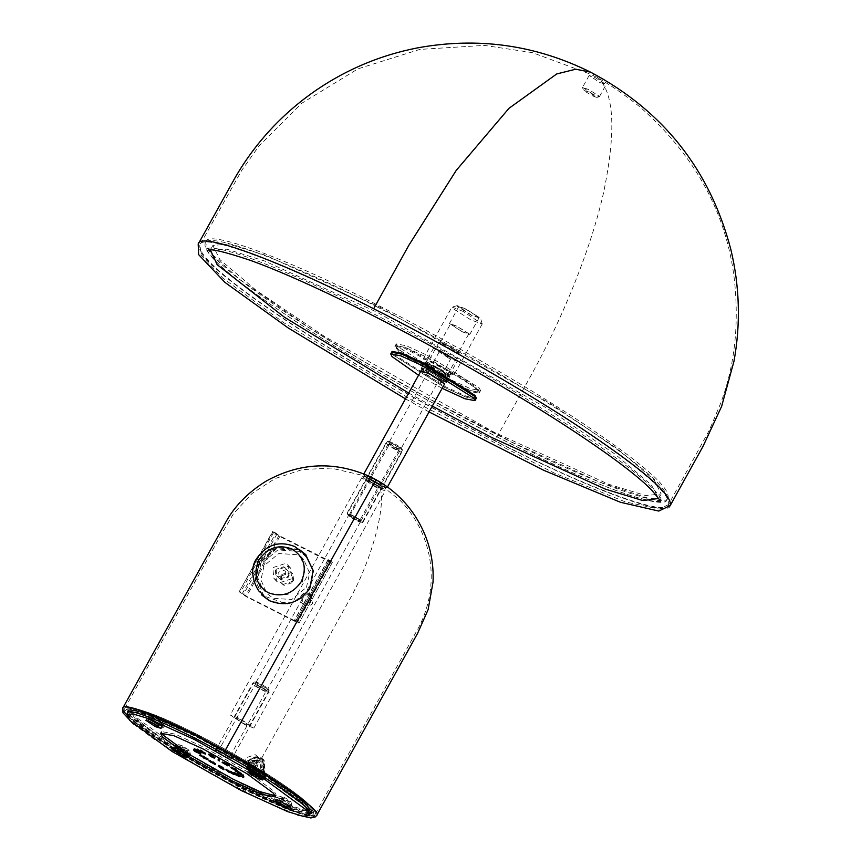 <?xml version="1.0" encoding="UTF-8"?>
<svg xmlns="http://www.w3.org/2000/svg" width="861" height="861" viewBox="0 0 861 861"><rect width="100%" height="100%" fill="white"/><g stroke="black" fill="none" stroke-linecap="round" stroke-linejoin="round"><path stroke-width="0.65" stroke-dasharray="4.3 3.23" d="M427.594 355.442L479.222 387.934L480.556 390.593L470.612 388.741L449.238 379.023L397.61 346.542L396.275 343.883L406.22 345.735L427.594 355.442M442.306 371.478L423.73 359.79L423.246 358.822L434.525 362.987L453.101 374.686L453.586 375.644L442.306 371.478M448.301 380.702L396.684 348.221L395.35 345.552L405.283 347.403L426.669 357.121L478.296 389.602L479.62 392.272L469.686 390.41L448.301 380.702M434.891 366.076L447.602 374.513L440.079 371.737L427.691 363.945L434.891 366.076M446.493 345.143L439.271 342.258L439.304 343.001L451.691 350.804L459.204 353.58L446.493 345.143M471.903 315.6L457.449 306.494L457.223 305.644L465.844 308.991L480.298 318.086L471.903 315.6M471.462 315.126L458.762 306.688L466.275 309.465L478.662 317.257L471.462 315.126M463.121 311.402L452.047 307.097L452.326 308.195L470.902 319.894L482.182 324.048L463.121 311.402M451.767 349.91L440.326 342.323L447.096 344.82L458.246 351.837L451.767 349.91M462.185 331.872L469.374 334.014L456.987 326.211L449.474 323.435L462.185 331.872M461.926 331.593L450.486 323.994L457.245 326.502L468.395 333.519L461.926 331.593M376.515 487.67L361.695 477.823L370.456 481.062L384.91 490.167L385.287 490.91L376.515 487.67M245.073 724.811L230.242 714.964L239.014 718.203L253.468 727.308L253.834 728.051L245.073 724.811M300.79 596.275L301.167 602.377L302.609 603.464C305.849 604.788 308.507 604.045 310.584 601.247L309.691 594.564L308.184 593.412C305.138 592.303 302.674 593.251 300.79 596.275M263.606 686.981L256.201 682.052L260.582 683.677L267.803 688.219L263.606 686.981M352.849 517.224L348.651 515.976L355.873 520.528L360.264 522.143L352.849 517.224M309.702 595.069C306.667 594.058 304.353 595.166 302.749 598.406L302.717 604.067L304.127 605.122C307.538 606.542 310.347 605.961 312.543 603.378L311.23 596.253L309.702 595.069M240.09 719.387L234.698 717.783L243.986 723.627L249.625 725.715L240.09 719.387M375.439 486.487L365.903 480.169L371.543 482.246L380.831 488.09L375.439 486.487M356.863 519.99L347.338 513.662L352.967 515.75L362.266 521.594L356.863 519.99M259.591 684.204L254.167 682.041L254.189 682.612L263.488 688.456L269.127 690.533L259.591 684.204M225.636 757.368C230.414 759.714 232.416 760.306 231.631 759.144C229.284 756.335 212.075 747.606 215.304 750.867L225.636 757.368M268.772 692.147C266.426 689.327 249.206 680.599 252.445 683.871C254.791 686.68 272.011 695.419 268.772 692.147L231.631 759.144M215.304 750.867L252.445 683.871M266.318 690.909C264.682 688.94 252.628 682.827 254.899 685.108C256.535 687.078 268.589 693.191 266.318 690.909L229.177 757.906C227.541 755.936 215.487 749.823 217.758 752.116L224.979 756.658C228.337 758.304 229.736 758.713 229.177 757.906M217.758 752.116L254.899 685.108M448.409 357.972L433.578 348.135L442.35 351.374L456.804 360.468L457.18 361.211L448.409 357.972M430.748 372.307L421.976 369.068L422.342 369.821L436.807 378.915L445.567 382.155L430.748 372.307M446.891 356.325L439.476 351.406L443.867 353.021L451.089 357.573L446.891 356.325M381.143 482.698L387.138 487.563L378.377 484.323L363.923 475.218L363.546 474.476L370.843 476.983M373.394 478.899L368.002 477.295L377.29 483.139L382.93 485.217L373.394 478.899M421.051 370.747L435.87 380.584L444.642 383.823M396.921 446.482L389.506 441.564L393.886 443.189L401.118 447.731L396.921 446.482M392.896 443.716L387.493 442.113L396.792 447.968L402.431 450.045L392.896 443.716M418.564 375.235L442.156 388.311M391.637 352.257L392.971 354.915L444.588 387.407L465.973 397.115L475.907 398.966L465.973 397.115L444.588 387.407L392.971 354.915L391.637 352.257M182.855 745.992L179.26 744.926L189.151 750.254L182.855 745.992M182.51 747.509C178.345 745.787 179.002 746.509 184.491 749.673C188.656 751.405 187.999 750.684 182.51 747.509L179.637 746.509L179.099 744.69M152.3 715.534C157.24 719.01 160.501 720.668 162.094 720.496C157.154 717.019 153.893 715.362 152.3 715.534L148.006 716.341L149.136 717.762C157.283 723.046 161.986 725.306 163.235 724.553L153.689 718.548C149.265 716.384 147.414 715.835 148.146 716.901M160.275 721.098C156.508 718.44 154.011 717.17 152.795 717.299C156.573 719.957 159.059 721.227 160.275 721.098L162.094 720.496M280.977 796.511C285.917 799.987 289.178 801.645 290.77 801.473C285.83 797.996 282.569 796.339 280.977 796.511L276.682 797.318L277.812 798.739C285.96 804.023 290.663 806.283 291.911 805.53L282.365 799.525C277.942 797.361 276.101 796.812 276.822 797.878M281.472 798.276C285.249 800.934 287.746 802.204 288.952 802.075C285.185 799.417 282.688 798.147 281.472 798.276L275.961 799.277L290.878 807.543L289.027 802.355L290.77 801.473M196.362 736.209L150.126 715.2L134.929 710.573L128.633 711.197L131.507 716.955L173.9 748.101L243.146 787.212L289.382 808.21L304.579 812.849L310.875 812.214L308.001 806.466L265.608 775.32L196.362 736.209C253.435 764.816 316.482 806.606 310.907 812.149C312.5 819.564 259.613 797.555 214.733 772.134C169.413 747.639 122.036 714.167 128.601 711.261C128.816 706.106 160.62 717.816 196.362 736.209M195.436 737.888L149.201 716.879L133.993 712.241L127.708 712.876L130.581 718.634L172.964 749.77L242.221 788.891L288.457 809.889L303.653 814.528L309.949 813.893L303.653 814.528L288.457 809.889L242.221 788.891L172.964 749.77L130.581 718.634L127.708 712.876L133.993 712.241L149.201 716.879L195.436 737.888L262.809 775.826L306.053 807.069L262.809 775.826L195.436 737.888M257.611 768.184L254.006 767.119L263.896 772.446L257.611 768.184M257.256 769.702C253.091 767.98 253.758 768.701 259.247 771.865C263.412 773.587 262.745 772.866 257.256 769.702L254.382 768.701L253.844 766.871M259.247 771.865L262.121 772.866L263.348 777.052L255.05 771.65C250.411 769.411 249.13 769.196 251.197 770.982L258.44 775.341C263.079 777.58 264.359 777.806 262.304 776.009M148.641 718.677L149.48 719.398C156.39 723.875 160.372 725.791 161.416 725.156L160.587 724.424C153.678 719.957 149.696 718.042 148.641 718.677L152.795 717.299M208.459 758.907L204.746 757.196L204.348 756.109L200.01 754.419L208.459 758.907L207.996 759.746M203.497 756.787L203.035 757.626M203.734 756.13L203.271 756.97M200.914 755.032L200.452 755.872M200.01 754.419L199.548 755.258M204.348 756.109L203.885 756.948M204.983 756.539L204.509 757.379M204.746 757.196L204.283 758.035M207.566 758.304L207.103 759.144M195.092 750.458L200.936 753.181L194.069 749.167L195.092 750.458L194.629 751.287M194.069 749.167L193.607 750.006M195.135 749.716L194.672 750.555M195.522 750.211L195.06 751.04M200.678 752.858L200.215 753.698M200.936 753.181L200.473 754.021M195.781 750.523L195.318 751.362M196.157 751.007L195.695 751.847M197.513 748.801L202.152 751.965L200.01 750.361L203.422 752.148L202.303 751.147L205.887 753.267L200.742 749.92L201.958 751.276L197.513 748.801L197.051 749.64M201.958 751.276L201.485 752.116M200.236 749.748L199.774 750.588M200.742 749.92L200.279 750.76M205.887 753.267L205.413 754.096M205.166 753.009L204.703 753.849M202.303 751.147L201.84 751.987M203.422 752.148L202.959 752.988M202.927 751.976L202.453 752.815M200.01 750.361L199.548 751.19M202.873 752.223L202.41 753.052M202.152 751.965L201.689 752.805M197.008 748.629L196.545 749.468M193.929 749.145L194.392 748.306L200.817 751.976L194.392 748.306L193.865 749.178M200.344 752.815L200.871 751.944L200.409 752.783M194.995 749.759L195.458 748.919L199.741 751.362L195.458 748.919L194.963 749.77M199.741 751.362L199.311 752.18M213.076 755.71L208.922 753.547L210.934 755.517L215.089 757.099L213.076 755.71L212.613 756.55M210.934 755.517L210.471 756.356M208.922 753.547L208.448 754.387M213.463 757.572L213.926 756.528L210.428 754.473L213.926 756.528L213.463 757.368M211.752 755.764L211.289 756.604M210.428 754.473L209.955 755.301M218.629 759.467L219.856 760.134L219.856 759.219L218.629 758.552L218.167 760.306M218.629 758.552L218.167 759.391M219.856 759.219L219.394 760.059M219.856 760.134L219.394 760.973M236.291 770.918L236.571 769.314L231.921 766.796L232.104 767.56L236.753 770.078L236.571 769.314L236.108 770.154M231.458 767.635L231.921 766.796L232.104 767.56L231.641 768.399M235.397 770.315L235.828 769.024L232.847 767.851L235.828 769.024L235.365 769.863M229.995 765.074L224.925 762.06L225.786 763.018L222.601 761.641L228.187 764.966L227.196 763.858L229.995 765.074L229.532 765.903M227.196 763.858L226.734 764.697M228.187 764.966L227.724 765.806M226.852 764.17L226.389 765.009M226.185 763.406L225.711 764.245M223.935 762.437L223.473 763.276M222.601 761.641L222.138 762.48M225.786 763.018L225.324 763.858M224.925 762.06L224.463 762.889M226.26 762.846L225.797 763.685M226.809 763.481L226.346 764.32M228.66 764.277L228.197 765.117M235.731 770.132L240.025 772.414L237.819 772.026L243.717 774.9L239.423 772.608L241.629 773.006L235.731 770.132L235.268 770.972M241.629 773.006L241.166 773.845M241.941 773.296L241.478 774.136M239.423 772.608L238.949 773.447M243.254 774.491L242.791 775.32M243.717 774.9L243.254 775.739M237.819 772.026L237.356 772.855M237.496 771.736L237.033 772.565M240.025 772.414L239.562 773.253M236.183 770.541L235.72 771.381M237.959 773.156L244.115 776.74L237.959 773.156L237.496 773.996M244.115 776.74L243.652 777.58M243.814 776.751L243.351 777.58M238.712 773.781L238.249 774.62M238.056 773.791L237.593 774.631M237.001 773.178L236.538 774.017M239.067 776.611L239.541 775.772L238.895 774.76L234.3 772.349L234.935 773.372L240.23 775.89L239.767 776.73M233.837 773.189L234.3 772.349L233.611 772.242L233.137 773.081M238.196 776.041L238.658 775.201L235.171 772.92L238.163 774.502L237.701 775.341M234.709 773.759L235.171 772.92L235.204 774.459M231.178 771.187L232.201 772.349L226.325 768.938L229.51 771.478L228.488 770.315L234.375 773.716L231.178 771.187L230.716 772.016M234.375 773.716L233.912 774.556M233.632 773.372L233.17 774.211M228.488 770.315L228.025 771.144M230.576 771.962L230.113 772.801M229.51 771.478L229.048 772.306M226.325 768.938L225.851 769.777M227.067 769.282L226.604 770.121M232.201 772.349L231.738 773.178M230.124 770.692L229.661 771.531M220.222 766.613L224.452 768.938L223.763 767.657L219.673 765.58L218.694 765.429L220.222 766.613L219.759 767.452M219.211 766.408L219.673 765.58L218.694 765.429L218.231 766.268M223.763 767.657L223.3 768.496M224.452 768.938L223.978 769.777M219.759 766.882L220.222 766.042L223.117 768.077L220.222 766.042L219.447 766.914M222.665 767.237L222.203 768.066M223.117 768.077L222.644 768.916M215.175 764.568L215.637 763.729L213.496 761.963L209.341 759.994L215.799 763.696L215.336 764.536M208.868 760.833L209.341 759.994L208.706 760.866M214.012 763.879L214.475 763.04L210.504 760.693L214.583 763.018L214.12 763.858M210.041 761.522L210.396 760.715L209.933 761.554M184.491 749.673L187.364 750.674L188.591 754.86L180.304 749.457C175.666 747.23 174.374 747.004 176.44 748.801L183.684 753.16C188.322 755.388 189.614 755.614 187.547 753.816M411.364 359.457L399.289 350.664L395.35 345.552L404.326 347.048L463.605 378.366L475.692 387.149L479.62 392.272L470.655 390.776L411.364 359.457M410.901 360.285L398.826 351.503L394.887 346.391L403.863 347.887L463.143 379.206L475.229 387.988L479.157 393.1L470.181 391.604L410.901 360.285M444.857 372.587L449.668 376.752L446.967 376.311L429.187 366.915L424.387 362.739L427.078 363.191L444.857 372.587M429.65 366.076L424.85 361.9L427.54 362.352L445.32 371.748L450.131 375.913L447.44 375.471L429.65 366.076M258.042 764.708L257.191 756.184L255.222 754.699L244.987 758.089L245.837 766.602L247.796 768.098L258.042 764.708M248.442 761.856L249.292 770.38L251.261 771.865L261.507 768.486L260.657 759.962L258.687 758.466L248.442 761.856M263.132 769.314L262.078 758.659L259.613 756.797L246.816 761.027L247.871 771.682L250.336 773.544L263.132 769.314M248.323 762.685L249.389 773.339L251.842 775.201L264.65 770.961L263.584 760.306L261.131 758.444L248.323 762.685M263.832 770.541L262.874 760.963L260.668 759.284L249.141 763.094L250.099 772.683L252.305 774.362L263.832 770.541M249.356 763.33L250.314 772.92L252.531 774.599L264.047 770.778L263.1 761.199L260.883 759.52L249.356 763.33M262.831 770.164C267.653 762.233 254.738 755.678 250.583 763.955C245.762 771.886 258.677 778.43 262.831 770.164M251.789 764.31L252.37 770.164L253.715 771.187L260.765 768.862L260.173 763.007L258.827 761.974L251.789 764.31M247.893 760.059L248.474 765.924L249.83 766.947L256.869 764.611L256.287 758.756L254.931 757.734L247.893 760.059M254.092 763.212L253.349 760.586L250.669 761.468L251.401 764.094L254.092 763.212M254.415 767.377L253.898 766.99L254.415 767.377L255.835 766.118L256.363 763.858L253.672 764.751L254.415 767.377L257.095 766.484L256.879 764.245C258.117 766.538 257.321 767.592 254.469 767.42M379.475 307.011L549.835 403.239L617.681 449.022L654.112 479.846L661.183 493.999L645.707 495.559L608.318 484.151L494.569 432.48L324.21 336.264L256.363 290.469L219.932 259.645L212.861 245.493L228.337 243.943L265.726 255.34L379.475 307.011M440.272 373.287L424.387 362.739L433.783 366.216L449.27 375.956L449.668 376.752L440.272 373.287M432.276 406.134L408.684 393.057M210.407 250.024L226.938 249.227L264.531 260.969L376.688 312.037L547.047 408.265L614.905 454.048L651.325 484.872L658.643 498.487M430.995 371.231L446.881 381.778L437.485 378.313L421.998 368.562L421.599 367.765L430.995 371.231L446.881 381.778L437.485 378.313L421.998 368.562L421.599 367.765L430.995 371.231M360.146 519.764C354.657 516.309 350.298 514.103 347.091 513.145L349.684 515.976C355.184 519.42 359.532 521.637 362.75 522.595L360.146 519.764L399.149 449.41L401.743 452.24C398.535 451.282 394.177 449.076 388.688 445.621L386.083 442.791C389.301 443.749 393.649 445.966 399.149 449.41M362.75 522.595L401.743 452.24M349.684 515.976L388.688 445.621M347.091 513.145L386.083 442.791M395.425 449.173L388.02 444.244L392.401 445.869L399.633 450.411L395.425 449.173M353.408 516.213C350.05 514.577 348.651 514.157 349.2 514.975L356.432 519.517L360.813 521.142L353.408 516.213M388.02 444.244L349.2 514.975M476.37 398.126L466.436 396.275L445.051 386.567L393.434 354.075L392.099 351.417M430.532 372.07L446.418 382.618L437.022 379.152L421.535 369.401L421.137 368.605L430.532 372.07M256.417 775.696L263.552 778.204L254.253 772.36L248.614 770.272L255.05 774.943M283.387 805.089L290.512 807.596L281.213 801.752L275.585 799.675L282.021 804.335M181.671 753.504L188.796 756.012L179.508 750.168L173.868 748.08L180.304 752.751M154.711 724.112L161.836 726.619L152.537 720.775L146.908 718.687L153.344 723.358M275.272 795.768L276.241 795.209L274.422 791.582L247.72 771.962L204.089 747.316L174.955 734.089L161.416 731.559L161.448 732.679M330.936 561.017L297.917 621.534L294.656 619.877L295.732 621.093L329.15 560.791L328.084 559.575L332.368 562.341L328.762 561.275L279.803 536.435L272.625 531.463L275.854 533.088L242.425 593.39L239.164 591.733L272.625 531.463M331.388 561.264L297.917 621.534L298.939 622.643C299.413 623.342 298.207 622.987 295.345 621.577L246.375 596.738L239.164 591.733L273.002 531.635M281.364 575.858L291.104 572.64L292.966 574.061L293.773 582.154L284.044 585.372L282.171 583.952L281.364 575.858M327.901 560.328L294.473 620.63L295.678 620.985L329.106 560.683L278.932 535.499L275.854 533.088M332.368 562.341L299.101 622.966L332.368 562.341M264.736 770.821C261.303 775.933 256.858 777.461 251.401 775.384L248.807 773.415L247.602 762.125C251.111 757.077 255.62 755.635 261.152 757.788L263.714 759.736L264.736 770.821M379.647 484.592L382.241 487.423C379.034 486.454 374.675 484.248 369.186 480.793L366.592 477.963C369.8 478.931 374.158 481.138 379.647 484.592L380.573 482.913L383.177 485.744C379.959 484.786 375.611 482.569 370.112 479.125L367.518 476.294C370.725 477.252 375.084 479.459 380.573 482.913M243.211 784.597L176.527 746.928L135.704 716.933L132.938 711.39L138.998 710.788L153.624 715.254L198.159 735.477L264.844 773.146L305.666 803.13L308.432 808.673L302.372 809.286L287.735 804.82L243.211 784.597M242.285 786.265L175.59 748.596L134.779 718.612L132.002 713.069L138.061 712.456L152.698 716.922L197.223 737.156L263.918 774.825L304.74 804.809L307.506 810.352L301.447 810.954L286.81 806.499L242.285 786.265M261.583 758.261L264.144 760.209L265.166 771.295C261.733 776.407 257.288 777.935 251.832 775.847L249.238 773.878L248.033 762.598C251.541 757.551 256.051 756.109 261.583 758.261L346.854 604.422C372.2 561.361 388.623 499.197 378.409 484.409C369.251 479.545 364.225 476.208 363.32 474.4L370.596 476.865M382.241 487.423L383.177 485.744M369.186 480.793L370.112 479.125M366.592 477.963L367.518 476.294M328.084 559.575L294.656 619.877M294.473 620.63L245.503 595.801L242.425 593.39M292.912 581.207L292.105 573.114L290.232 571.693L280.503 574.922L281.31 583.015L283.172 584.425L292.912 581.207M305.892 554.796L313.565 571.22L310.218 588.946L300.543 599.234L287.176 604.035L262.067 595.392L255.642 580.314L259.613 563.288L277.533 547.876L299.865 549.953M262.067 595.392L255.19 579.83L259.172 562.793L276.811 547.488L298.918 549.178M599.73 82.473L605.735 84.249L595.403 77.759L589.139 75.445L599.73 82.473M376.817 306.796C444.545 340.924 528.482 389.312 582.165 425.183C640.971 464.563 669.277 489.252 667.081 499.251L668.018 497.572C667.469 510.648 586.879 480.987 496.302 434.375C428.574 400.247 344.637 351.858 290.953 315.987C232.147 276.607 203.842 251.918 206.027 241.919L205.101 243.598C205.65 230.522 286.239 260.183 376.817 306.796M667.081 499.251C666.543 512.327 585.943 482.666 495.376 436.043C427.648 401.926 343.711 353.537 290.028 317.655C231.222 278.286 202.905 253.597 205.101 243.598M206.027 241.919C206.575 228.843 287.165 258.504 377.742 305.128C445.471 339.245 529.407 387.633 583.091 423.515C641.897 462.895 670.202 487.574 668.018 497.572M593.154 94.344L582.563 87.316L588.827 89.63L599.148 96.12L599.31 96.733L593.154 94.344M588.332 91.772L583.532 90.351L591.787 95.549L596.716 97.454L588.332 91.772M306.581 556.97L299.208 551.384L277.812 549.964L260.797 564.084L257.202 580.389L263.972 596.049L271.355 601.635L292.74 603.055L309.766 588.924L313.038 570.186M306.494 587.267L309.605 573.135L303.739 559.575L297.346 554.732L278.813 553.505L264.058 565.742L260.948 579.873L266.813 593.444L273.206 598.287L291.75 599.514L306.494 587.267M259.731 561.028L256.621 575.159L262.487 588.72L268.88 593.563L287.423 594.8L302.168 582.553L305.278 568.421L299.413 554.85L293.02 550.018L274.476 548.78L259.731 561.028M289.113 575.934L288.048 565.279L285.594 563.417L272.786 567.647L273.852 578.301L276.306 580.163L289.113 575.934M275.38 570.477L276.446 581.132L278.899 582.994L291.707 578.753L290.652 568.109L288.187 566.247L275.38 570.477M288.446 577.107L287.811 570.714L286.336 569.595L278.652 572.135L279.287 578.527L280.761 579.647L288.446 577.107M276.058 569.304L276.693 575.697L278.168 576.816L285.852 574.276L285.206 567.883L283.732 566.764L276.058 569.304M258.504 776.999L248.646 771.058C241.93 766.032 257.88 773.243 263.757 777.903C266.566 780.335 264.822 780.034 258.504 776.999M162.051 726.318C164.86 728.75 163.106 728.449 156.799 725.414L146.93 719.473L147.199 718.16M285.475 806.391L275.606 800.461C268.901 795.424 284.851 802.635 290.727 807.295C293.536 809.738 291.782 809.426 285.475 806.391M183.759 754.806L173.89 748.876C167.185 743.839 183.135 751.05 189.011 755.71C191.82 758.154 190.066 757.841 183.759 754.806M277.317 799.654L278.157 800.386C285.066 804.852 289.048 806.768 290.092 806.133L289.264 805.401C282.354 800.934 278.372 799.019 277.317 799.654L277.199 799.18M179.691 746.412L175.483 747.596L176.44 748.801M148.522 718.203L147.285 718.3L162.202 726.566L161.416 725.156M263.961 775.277L255.405 770.132L249.712 767.926L250.842 769.347L259.398 774.491L264.682 776.687L265.199 776.504L263.961 775.277M264.693 776.224C267.502 778.667 265.748 778.366 259.441 775.32L249.572 769.39C242.867 764.364 258.817 771.574 264.693 776.224M162.977 724.639C165.786 727.082 164.031 726.781 157.724 723.735L147.855 717.805C141.15 712.779 157.1 719.99 162.977 724.639M291.653 805.616C294.462 808.059 292.708 807.758 286.401 804.712L276.532 798.782C269.827 793.756 285.777 800.967 291.653 805.616M189.937 754.032C192.746 756.475 190.991 756.173 184.684 753.127L174.815 747.197C168.11 742.171 184.06 749.382 189.937 754.032M290.932 801.72L291.911 805.53M176.096 747.154L184.652 752.299L190.442 754.322L180.649 747.94L175.375 745.744L176.096 747.154M148.006 716.341L147.597 716.395C144.766 714.802 159.199 721.26 162.729 724.488L163.655 725.296L163.235 724.553M196.997 750.286L196.534 751.126M198.202 749.996L197.739 750.835M197.223 750.232L196.76 751.072M197.976 750.049L197.513 750.889M210.805 754.494L210.342 755.334M212.828 756.464L212.366 757.303M213.054 755.883L212.581 756.722M212.613 756.184L212.15 757.023M211.289 754.893L210.816 755.732M238.895 774.76L238.432 775.6M234.935 773.372L234.472 774.211M222.461 767.894L221.998 768.722M221.783 766.602L221.32 767.442M220.524 766.602L220.061 767.442M221.761 766.753L221.299 767.592M222.213 767.603L221.751 768.432M211.483 761.77L211.02 762.598M213.496 761.963L213.033 762.803M213.162 761.931L212.689 762.771M211.817 761.802L211.354 762.631M254.436 768.604L250.239 769.788L251.197 770.982M328.762 561.275L295.345 621.577M279.803 536.435L246.375 596.738M225.001 750.814C272.367 776.407 321.874 811.396 315.018 814.431L415.519 633.126C419.899 625.743 427.217 612.042 430.306 590.818C432.803 571.08 430.177 552.041 422.417 533.712C416.993 521.109 409.47 509.927 399.848 500.144L386.212 489.242C385.588 489.683 382.661 488.607 377.441 486.013C368.433 481.234 363.493 477.963 362.61 476.176L369.756 478.598L380.358 484.474L362.029 475.229L330.947 468.083L302.265 469.611L274.982 478.587L252.058 493.471L233.557 513.608L219.899 536.866L124.49 708.99C124.716 703.598 157.95 715.835 195.307 735.057L225.001 750.814M315.018 814.431C314.792 819.823 281.558 807.586 244.201 788.364C184.555 758.466 118.667 714.781 124.49 708.99M362.825 476.273C363.439 475.832 366.312 476.897 371.446 479.448C380.282 484.14 385.136 487.358 386.008 489.113C385.825 491.168 361.362 477.629 362.825 476.273M126.04 710.121C126.255 704.825 158.919 716.847 195.619 735.735C254.232 765.106 318.968 808.027 313.243 813.72C314.878 821.329 260.56 798.728 214.486 772.618C167.938 747.477 119.302 713.102 126.04 710.121L126.276 709.776C130.388 707.817 133.595 707.462 135.887 708.743C157.552 714.146 189.194 729.751 224.011 748.661C257.191 767.065 282.591 783.133 300.188 796.845C316.504 809.717 313.2 812.838 313.339 813.462L313.243 813.72M311.025 811.213L300.511 809.975L278.017 801.559L215.659 770.455L152.677 731.732L134.079 716.965L129.527 709.593C129.742 704.427 161.545 716.137 197.287 734.53C254.372 763.137 317.408 804.938 311.843 810.481M127.439 711.444C127.654 706.235 159.737 718.052 195.802 736.607C253.392 765.472 316.999 807.64 311.381 813.236L311.467 812.988C314.782 796.651 139.676 699.606 127.676 711.1L127.353 711.347M381.38 482.838L387.342 487.692C386.707 488.144 383.726 487.057 378.409 484.409M316.708 815.356C316.471 820.845 282.645 808.393 244.632 788.837C183.931 758.412 116.881 713.952 122.811 708.054M372.372 477.769C381.208 482.461 386.072 485.679 386.944 487.434C386.75 489.5 362.287 475.961 363.751 474.605C364.364 474.163 367.238 475.218 372.372 477.769M273.604 532.539L240.176 592.842M276.865 534.197L243.448 594.499M278.932 535.499L245.503 595.801M309.691 814.215L275.025 803.281L214.335 772.855L155.593 737.124L127.568 713.263M374.094 309.207C442.812 343.83 527.965 392.917 582.434 429.327C642.102 469.277 670.827 494.322 668.599 504.471L709.486 429.919L721.055 402.302C734.993 364.537 739.341 322.897 734.099 277.371C725.823 211.548 694.278 154.593 639.475 106.527C619.974 91.126 603.4 80.256 589.753 73.906L532.238 52.607L484.28 45.396L419.813 49.411L357.939 68.858L301.651 103.32L258.903 146.122L241.607 170.564L199.87 245.084C200.419 231.813 282.193 261.916 374.094 309.207M668.599 504.471C668.05 517.73 586.276 487.638 494.386 440.337C425.668 405.725 340.504 356.626 286.035 320.227C226.368 280.266 197.653 255.222 199.87 245.084M590.624 72.184L598.578 78.286C614.431 94.29 616.056 132.551 603.486 193.058C590.291 251.681 560.425 322.757 529.913 377.473L494.817 440.81C425.603 405.94 339.837 356.497 284.969 319.829C224.872 279.588 195.942 254.361 198.191 244.147M670.288 505.396C669.729 518.763 587.374 488.445 494.817 440.81M394.887 346.391L396.275 343.883M438.981 342.366L427.379 363.31M423.246 358.822L451.842 307.237M439.271 342.258L440.584 342.226M457.223 305.644L452.047 307.097M458.762 306.688L449.474 323.435M440.326 342.323L450.486 323.994M480.556 390.593L479.157 393.1M447.602 374.513L459.204 353.58M482.182 324.048L453.586 375.644M458.472 352.138L459.15 353.268M482.192 323.811L480.675 318.645M469.697 334.649L478.985 317.903M468.685 334.09L458.526 352.418M361.695 477.823L230.242 714.964M256.201 682.052L348.457 515.61M347.381 513.899L348.501 515.782M365.903 480.169L347.338 513.662M254.167 682.041L256.363 681.987M234.45 717.299L253.952 682.127M302.717 604.067L301.167 602.377M253.834 728.051L385.287 490.91M360.264 522.143L267.997 688.596M360.092 522.207L362.287 522.153M362.503 522.078L381.068 488.574M267.954 688.413L269.073 690.307M269.127 690.533L249.625 725.715M309.691 594.564L311.241 596.253M433.578 348.135L421.976 369.068M363.88 473.884L363.546 474.476M389.506 441.564L439.476 351.406M387.482 441.553L389.667 441.499M367.765 476.811L387.256 441.639M445.567 382.155L457.18 361.211M387.138 487.563L387.472 486.96M451.282 357.939L401.301 448.107M401.269 447.924L402.378 449.819M402.431 450.045L382.93 485.217M250.239 769.788L249.001 769.885L263.918 778.15L263.348 777.052M175.483 747.596L174.256 747.692L189.172 755.958L188.591 754.86M263.972 772.317L265.371 776.88L264.445 776.073C260.905 772.844 246.483 766.387 249.303 767.98L253.92 766.753M179.163 744.561L174.557 745.787C171.726 744.205 186.159 750.652 189.689 753.881L190.615 754.688L189.216 750.135M292.159 805.907L291.405 805.465C287.875 802.237 273.443 795.79 276.273 797.372L276.682 797.318M214.787 758.218L215.261 757.379M213.582 757.551L214.045 756.722M237.195 771.122L237.658 770.283M230.554 767.431L231.017 766.591M231.738 768.109L232.201 767.269M236.011 770.444L236.474 769.605M238.605 776.105L239.067 775.266M234.3 773.695L234.762 772.866M218.22 766.182L218.683 765.343M219.437 766.85L219.899 766.01M187.311 750.77L189.151 750.254M152.666 717.116L152.139 715.287M281.343 798.093L280.815 796.274M262.067 772.963L263.896 772.446M160.404 721.281L161.631 725.468M163.482 724.919L162.255 720.732M421.137 368.605L424.85 361.9M450.131 375.913L446.418 382.618M249.292 770.38L245.837 766.602M249.389 773.339L247.871 771.682M248.474 765.924L252.37 770.164M253.898 766.99L250.885 763.707M257.191 756.184L260.657 759.962M262.078 758.659L263.584 760.306M260.173 763.007L256.287 758.756M253.866 760.973L256.879 764.245M212.861 245.493L210.073 250.519M658.396 499.025L661.183 493.999M360.813 521.142L399.816 450.787M248.614 770.272L247.688 771.951M275.585 799.675L274.648 801.343M173.868 748.08L172.943 749.759M146.908 718.687L145.972 720.366M161.416 731.559L160.49 733.238M262.853 780.357L263.789 778.688M289.823 809.749L290.749 808.081M188.107 758.164L189.033 756.496M161.147 728.772L162.072 727.104M275.305 796.888L276.241 795.209M314.986 814.495C315.503 817.369 308.808 816.54 294.892 812.009C272.969 803.98 244.61 790.301 209.826 770.972C178.345 753.235 154.248 737.855 137.523 724.833C126.158 715.308 121.81 710.045 124.468 709.044L124.522 708.926M313.339 813.462L309.303 807.521C300.231 798.653 282.516 786.168 256.158 770.089C218.705 747.639 184.846 730.053 154.593 717.31C124.576 705.493 127.213 710.25 126.276 709.776M132.938 711.39L132.002 713.069M281.31 583.015L282.171 583.952M307.506 810.352L308.432 808.673M133.466 724.026L154.097 739.222L211.591 774.168L262.099 800.213L297.432 814.915M292.966 574.061L292.105 573.114M668.513 504.632L659.322 509.12L625.409 501.92L554.236 473.023L415.034 402.001L283.366 322.445L222.773 278.06L201.097 255.2L199.956 244.911M206.715 248.614L207.458 248.42C209.847 247.634 215.272 248.183 223.731 250.056C236.484 253.08 254.135 259.247 276.693 268.546C326.771 289.479 385.211 318.484 451.993 355.561C515.255 390.98 567.647 423.483 609.168 453.058C628.595 467.028 642.855 478.533 651.917 487.563C657.524 493.288 660.71 497.389 661.485 499.875L661.851 500.79L660.839 501.177C658.396 501.866 653.219 501.35 645.33 499.628C632.867 496.732 615.561 490.748 593.401 481.665C545.939 461.97 490.167 434.525 426.087 399.31C359.285 362.298 303.89 328.159 259.882 296.894C240.197 282.774 225.765 271.15 216.595 262.024C202.755 247.032 207.641 248.108 206.758 248.517L206.715 248.614M209.277 250.077L208.674 248.538L207.662 250.379M659.795 501.005L660.817 499.165L648.527 498.347L599.611 482.106L514.157 443.264L427.013 397.621L358.23 358.133L309.013 327.697L239.035 278.899L211.935 254.017L209.836 251.068M589.139 75.445L582.563 87.316M583.317 90.028L582.553 87.445M405.466 398.858L429.058 411.935M599.417 96.658L605.993 84.787M599.31 96.733L596.716 97.454M262.487 588.72L266.813 593.444M276.446 581.132L273.852 578.301M276.693 575.697L279.287 578.527M303.739 559.575L299.413 554.85M288.048 565.279L290.652 568.109M287.811 570.714L285.206 567.883"/><path stroke-width="1.29" d="M370.843 476.983L381.143 482.698M387.138 487.563L444.642 383.823L429.811 373.986L421.051 370.747L363.546 474.476M442.156 388.311L465.048 398.794L474.981 400.645L473.647 397.976L422.03 365.495L400.645 355.776L390.711 353.925L392.035 356.594L418.564 375.235M422.955 363.816L401.57 354.108L391.637 352.257L401.57 354.108L422.955 363.816L474.583 396.308L475.907 398.966L474.583 396.308L422.955 363.816M309.024 815.571L302.728 816.196L287.531 811.568L241.295 790.559L172.039 751.449L129.656 720.302L126.782 714.555L133.068 713.92L148.264 718.558L194.511 739.556L263.757 778.678L306.139 809.814L309.024 815.571L309.949 813.893L306.053 807.069L309.949 813.893L310.875 812.214M215.637 763.729L215.175 764.568L208.868 760.833L215.336 764.536M219.759 767.452L223.978 769.777L223.3 768.496L218.231 766.268L219.759 767.452L220.222 766.613M219.211 766.408L218.231 766.268L218.694 765.429M233.912 774.556L230.716 772.016L231.738 773.178L225.851 769.777L229.048 772.306L228.025 771.144L233.912 774.556M239.541 775.772L239.067 776.611L233.837 773.189L234.472 774.211L239.767 776.73M233.837 773.189L233.137 773.081M243.652 777.58L236.538 774.017L243.652 777.58M241.166 773.845L235.268 770.972L239.562 773.253L237.356 772.855L243.254 775.739L238.949 773.447L241.166 773.845M226.734 764.697L229.532 765.903L224.463 762.889L225.324 763.858L222.138 762.48L227.724 765.806L226.734 764.697L227.196 763.858M236.108 770.154L231.458 767.635L236.291 770.918L236.753 770.078M231.458 767.635L231.641 768.399L232.104 767.56M218.167 759.391L218.167 760.306L219.394 760.973L219.394 760.059L218.167 759.391M212.613 756.55L208.448 754.387L210.471 756.356L214.249 758.143L212.613 756.55M214.712 757.303L214.626 757.938M193.929 749.145L200.344 752.815L193.865 749.178M200.817 751.976L200.409 752.783M201.485 752.116L196.545 749.468L201.689 752.805L199.548 751.19L205.413 754.096L200.279 750.76L201.485 752.116L201.958 751.276M193.607 750.006L194.629 751.287L200.473 754.021L193.607 750.006M203.67 758.057L207.996 759.746L204.283 758.035L203.885 756.948L199.548 755.258L203.271 756.97L203.67 758.057L204.477 757.357M203.035 757.626L203.497 756.787L204.132 757.217M203.734 756.13L203.271 756.97M200.914 755.032L200.452 755.872M195.092 750.458L194.629 751.287M195.781 750.523L195.318 751.362M205.166 753.009L204.703 753.849M202.303 751.147L201.84 751.987M202.927 751.976L202.453 752.815M200.01 750.361L199.548 751.19M202.152 751.965L201.689 752.805M199.741 751.362L199.278 752.202L194.995 749.759L199.278 752.202L199.774 751.352M210.934 755.517L210.471 756.356M213.926 756.528L213.463 757.368L209.955 755.301L213.463 757.572M210.428 754.473L209.955 755.301M218.629 759.467L218.167 760.306M232.814 767.399L232.384 768.69L235.397 770.315L232.384 768.69M235.397 770.315L235.828 769.024M226.852 764.17L226.389 765.009M226.185 763.406L225.711 764.245M223.935 762.437L223.473 763.276M225.786 763.018L225.324 763.858M239.423 772.608L238.949 773.447M237.819 772.026L237.356 772.855M240.025 772.414L239.562 773.253M236.183 770.541L235.72 771.381M243.814 776.751L243.351 777.58M238.712 773.781L238.249 774.62M238.056 773.791L237.593 774.631M238.163 774.502L237.701 775.341L234.709 773.759L238.196 776.041M235.171 772.92L235.204 774.459M233.632 773.372L233.17 774.211M228.488 770.315L228.025 771.144M229.51 771.478L229.048 772.306M232.201 772.349L231.738 773.178M219.447 766.914L222.644 768.916L219.447 766.914L220.222 766.042M222.665 767.237L222.203 768.066M223.117 768.077L222.644 768.916M214.012 763.879L210.041 761.522L214.012 763.879L214.583 763.018M210.504 760.693L209.933 761.554L210.396 760.715M658.643 498.487L642.919 500.585L605.531 489.177L491.782 437.506L432.276 406.134M408.684 393.057L284.356 317.171L217.144 264.671L210.407 250.024M390.711 353.925L392.099 351.417L402.044 353.268L423.418 362.976L475.046 395.468L476.37 398.126L474.981 400.645M255.05 774.943L256.417 775.696M282.021 804.335L283.387 805.089M180.304 752.751L181.671 753.504M153.344 723.358L154.711 724.112M161.448 732.679L163.224 735.186L189.937 754.806L233.568 779.453L260.076 791.668L275.272 795.768M257.224 778.279L247.688 771.951L253.328 774.028L262.616 779.883L257.224 778.279M284.184 807.672L274.648 801.343L280.288 803.431L289.587 809.275L284.184 807.672M182.467 756.087L172.943 749.759L178.571 751.847L187.87 757.691L182.467 756.087M155.507 726.695L145.972 720.366L151.611 722.444L160.899 728.298L155.507 726.695M232.642 781.131L189 756.485L162.298 736.865L160.49 733.238L174.03 735.757L203.164 748.995L246.795 773.641L273.497 793.261L275.305 796.888L261.766 794.359L232.642 781.131M299.865 549.953L305.892 554.796M298.918 549.178L305.655 554.538L313.113 570.735L309.766 588.45C299.208 603.141 285.68 607.177 269.159 600.58L261.636 594.919M313.038 570.186L306.581 556.97L302.254 552.245L294.71 546.52C279.082 540.471 266.34 544.582 256.46 558.854C245.665 574.642 261.54 595.812 259.645 591.324L263.972 596.049M147.199 718.16L162.051 726.318M196.997 750.286L196.534 751.126M197.976 750.049L197.513 750.889M212.828 756.464L212.366 757.303M213.054 755.883L212.581 756.722M211.289 754.893L210.816 755.732M234.935 773.372L234.472 774.211M222.461 767.894L221.998 768.722M221.761 766.753L221.299 767.592M211.483 761.77L211.02 762.598M213.162 761.931L212.689 762.771M311.843 810.481L311.025 811.213M311.381 813.225L309.691 814.215M127.568 713.263L127.514 711.304M225.098 750.62C273.303 776.676 323.682 812.278 316.708 815.356L417.563 633.405L428.111 609.674L433.008 582.359C433.804 566.204 431.232 550.61 425.269 535.564C416.186 513.328 401.56 495.753 381.38 482.838L375.988 479.674L225.098 750.62L194.877 734.584C156.863 715.017 123.037 702.576 122.811 708.054L224.247 525.049C233.234 507.484 247.215 492.836 266.178 481.105C300.328 462.303 335.133 460.883 370.596 476.865L375.988 479.674M373.663 308.733C442.866 343.604 528.643 393.057 583.5 429.714C643.597 469.955 672.527 495.183 670.288 505.396L702.963 446.472L721.647 406.327L734.013 361.125C740.751 323.639 739.685 286.379 730.817 249.346C709.905 169.789 663.174 110.735 590.624 72.184L575.74 69.203L556.723 73.949L508.959 108.335L456.19 170.456L408.771 245.407L373.663 308.733C281.106 261.098 198.74 230.78 198.191 244.147L198.633 254.619L224.936 282.386L288.241 327.987L405.466 398.858M301.307 581.605C307.237 567.786 304.181 556.949 292.159 549.07C278.587 543.969 267.491 547.639 258.87 560.08C252.94 573.9 255.986 584.748 268.019 592.626C281.579 597.728 292.675 594.058 301.307 581.605M128.633 711.197L126.782 714.555M213.582 757.551L214.045 756.722M231.738 768.109L232.201 767.269M236.011 770.444L236.474 769.605M238.605 776.105L239.067 775.266M234.3 773.695L234.762 772.866M219.437 766.85L219.899 766.01M133.466 724.026L122.962 712.811L122.843 707.99M127.676 711.1L135.607 712.574C155.066 718.408 184.276 731.968 223.257 753.278C258.494 772.93 284.679 789.645 301.834 803.421C309.777 810.718 312.984 814.043 311.434 813.387L311.467 812.988M370.596 476.865L381.38 482.838M297.432 814.915L310.789 817.95L315.234 816.96L316.665 815.432M207.662 250.379C210.052 248.312 224.237 251.627 250.217 260.302C296.571 276.898 374.955 314.706 451.056 357.25C515.707 393.455 568.852 426.496 610.46 456.373C629.413 470.106 643.113 481.31 651.573 489.963C658.88 498.691 661.625 502.372 659.795 501.005M429.058 411.935L543.571 470.224L620.447 502.275L658.762 511.068L670.202 505.568M209.277 250.077L209.836 251.068M590.624 72.184C535.488 44.837 477.64 36.765 417.079 47.968C380.885 55.093 347.51 68.988 316.956 89.652C283.194 112.737 255.986 141.936 235.333 177.237L198.278 243.975"/></g></svg>
